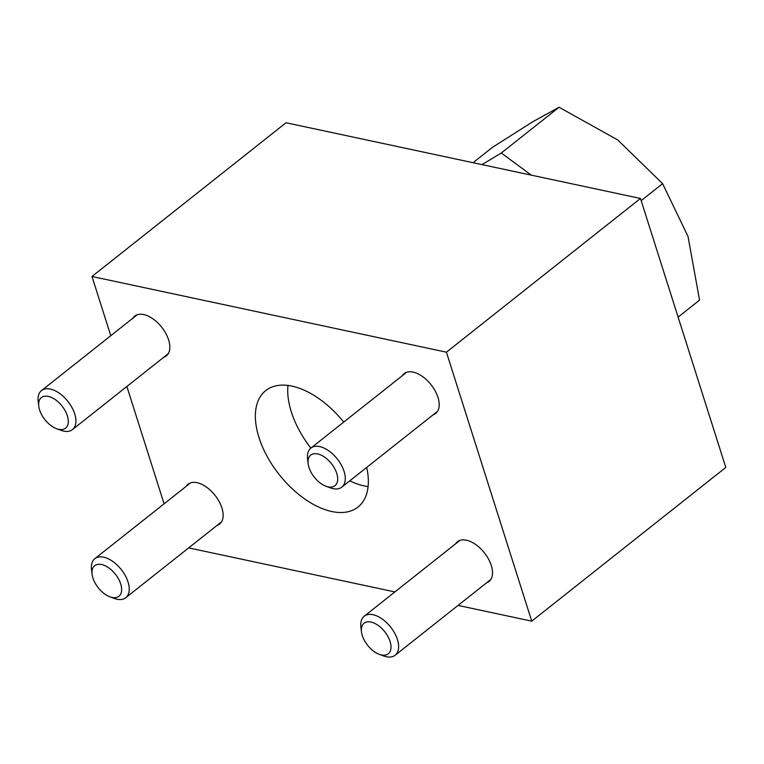 <?xml version="1.0" encoding="UTF-8"?>
<svg xmlns="http://www.w3.org/2000/svg" width="764" height="764" viewBox="0 0 764 764"><rect width="100%" height="100%" fill="white"/><g stroke="black" fill="none" stroke-linecap="round" stroke-linejoin="round"><path stroke-width="1.15" d="M366.71 467.415A74.289 41.6 51.6 0 1 357.991 507.048A74.289 41.6 51.6 0 1 331.748 511.517A74.289 41.6 51.6 0 1 267.152 456.423A74.289 41.6 51.6 0 1 265.729 390.585A74.289 41.6 51.6 0 1 291.972 386.126A74.289 41.6 51.6 0 1 343.743 422.081M186.177 486.334A25.393 14.22 51.6 0 1 188.068 484.204A25.393 14.22 51.6 0 1 206.299 486.983A25.393 14.22 51.6 0 1 221.913 507.974A25.393 14.22 51.6 0 1 219.612 524.018A25.393 14.22 51.6 0 1 217.1 525.365M132.85 318.216A25.393 14.22 51.6 0 1 134.741 316.086A25.393 14.22 51.6 0 1 152.972 318.865A25.393 14.22 51.6 0 1 168.586 339.856A25.393 14.22 51.6 0 1 166.285 355.909A25.393 14.22 51.6 0 1 163.773 357.256M455.554 543.863A25.393 14.22 51.6 0 1 457.445 541.733A25.393 14.22 51.6 0 1 475.676 544.512A25.393 14.22 51.6 0 1 491.29 565.503A25.393 14.22 51.6 0 1 488.979 581.547A25.393 14.22 51.6 0 1 486.477 582.903M402.227 375.754A25.393 14.22 51.6 0 1 404.108 373.625A25.393 14.22 51.6 0 1 422.349 376.404A25.393 14.22 51.6 0 1 437.963 397.395A25.393 14.22 51.6 0 1 435.652 413.439A25.393 14.22 51.6 0 1 433.15 414.785M725.8 467.434L640.471 198.459L446.415 352.185L531.744 621.161L725.8 467.434M164.098 503.82L126.872 386.488M110.77 335.711L91.976 276.482L286.032 122.756L640.471 198.459M531.744 621.161L458.047 605.422M394.883 591.928L188.67 547.884M446.415 352.185L91.976 276.482M473.059 162.703L492.474 147.318L532.699 121.801L559.067 107.256L617.77 139.965L662.608 183.656L688.011 236.401L699.557 300.128L678.117 317.117M287.98 385.438A74.289 41.6 -128.4 0 0 288.171 397.738A74.289 41.6 -128.4 0 0 310.881 448.115M349.759 480.852A74.289 41.6 -128.4 0 0 356.167 483.574A74.289 41.6 -128.4 0 0 364.094 485.894A74.289 41.6 -128.4 0 0 368.086 486.572M641.168 200.645L662.608 183.656M482.017 164.613L501.318 153.001L559.067 107.256M501.318 153.001L531.314 175.147M109.949 596.827L114.323 598.432A24.897 13.943 -128.4 0 0 116.978 599.215A24.897 13.943 -128.4 0 0 125.773 597.715A24.897 13.943 -128.4 0 0 125.296 575.645A24.897 13.943 -128.4 0 0 103.646 557.185A24.897 13.943 -128.4 0 0 94.851 558.675A24.897 13.943 -128.4 0 0 91.527 569.658L92.091 574.28A19.511 10.925 -128.4 0 0 109.949 596.827A19.511 10.925 -128.4 0 0 112.031 597.438A19.511 10.925 -128.4 0 0 120.693 583.935A19.511 10.925 -128.4 0 0 101.583 564.51A19.511 10.925 -128.4 0 0 92.091 574.28M56.622 428.719L60.996 430.323A24.897 13.943 -128.4 0 0 63.651 431.097A24.897 13.943 -128.4 0 0 72.446 429.607A24.897 13.943 -128.4 0 0 71.969 407.537A24.897 13.943 -128.4 0 0 50.319 389.067A24.897 13.943 -128.4 0 0 41.523 390.566A24.897 13.943 -128.4 0 0 38.2 401.549L38.763 406.171A19.511 10.925 -128.4 0 0 56.622 428.719A19.511 10.925 -128.4 0 0 58.704 429.32A19.511 10.925 -128.4 0 0 67.366 415.826A19.511 10.925 -128.4 0 0 48.256 396.392A19.511 10.925 -128.4 0 0 38.763 406.171M379.326 654.356L383.69 655.97A24.897 13.943 -128.4 0 0 386.355 656.744A24.897 13.943 -128.4 0 0 395.15 655.245A24.897 13.943 -128.4 0 0 394.673 633.184A24.897 13.943 -128.4 0 0 373.023 614.714A24.897 13.943 -128.4 0 0 364.227 616.214A24.897 13.943 -128.4 0 0 360.904 627.196L361.467 631.818A19.511 10.925 -128.4 0 0 379.326 654.356A19.511 10.925 -128.4 0 0 381.408 654.968A19.511 10.925 -128.4 0 0 390.07 641.474A19.511 10.925 -128.4 0 0 370.96 622.039A19.511 10.925 -128.4 0 0 361.467 631.818M325.999 486.248L330.363 487.852A24.897 13.943 -128.4 0 0 333.018 488.635A24.897 13.943 -128.4 0 0 341.814 487.136A24.897 13.943 -128.4 0 0 341.346 465.066A24.897 13.943 -128.4 0 0 319.686 446.606A24.897 13.943 -128.4 0 0 310.891 448.096A24.897 13.943 -128.4 0 0 307.577 459.088L308.14 463.7A19.511 10.925 -128.4 0 0 325.999 486.248A19.511 10.925 -128.4 0 0 328.081 486.859A19.511 10.925 -128.4 0 0 336.743 473.355A19.511 10.925 -128.4 0 0 317.633 453.931A19.511 10.925 -128.4 0 0 308.14 463.7M190.57 482.848L94.851 558.675M221.493 521.888L125.773 597.715M137.243 314.739L41.523 390.566M168.166 353.77L72.446 429.607M459.947 540.387L364.227 616.214M490.87 579.418L395.15 655.245M406.62 372.269L310.891 448.096M437.543 411.309L341.814 487.136"/></g></svg>
